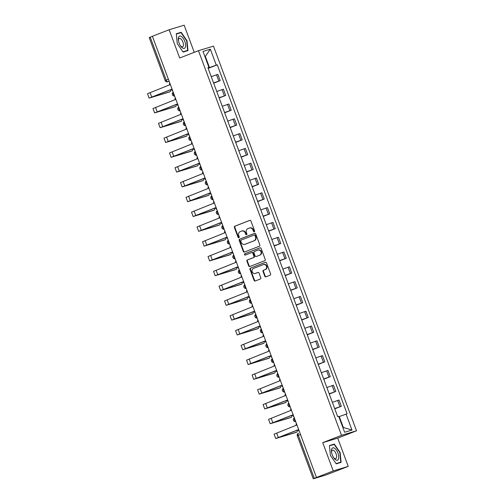 <?xml version="1.0" encoding="UTF-8"?>
<svg xmlns="http://www.w3.org/2000/svg" width="504" height="504" viewBox="0 0 504 504"><rect width="100%" height="100%" fill="white"/><g stroke="black" fill="none" stroke-linecap="round" stroke-linejoin="round"><path stroke-width="0.76" d="M254.262 231.758A0.693 0.624 -106.8 0 0 254.602 230.876L250.923 220.985A0.995 0.888 -106.8 0 0 249.745 220.374L234.858 226.183A0.995 0.888 -106.8 0 0 234.379 227.436L238.058 237.334A0.693 0.624 -106.8 0 0 239.217 236.88L238.738 235.601A3.181 2.841 -106.8 0 1 240.276 231.588L241.517 231.103A3.181 2.841 -106.8 0 1 241.706 231.04A3.181 2.841 -106.8 0 1 245.272 233.05L245.75 234.328A0.693 0.624 -106.8 0 0 246.91 233.881L246.431 232.602A3.181 2.841 -106.8 0 1 247.968 228.589L249.209 228.104A3.181 2.841 -106.8 0 1 249.398 228.035A3.181 2.841 -106.8 0 1 252.964 230.051L253.443 231.33A0.693 0.624 -106.8 0 0 254.262 231.758M264.776 276.205A0.995 0.888 -106.8 0 0 265.954 276.816L270.131 275.184A0.995 0.888 -106.8 0 0 270.61 273.93L266.522 262.937A0.995 0.888 -106.8 0 0 265.35 262.332L250.463 268.141A0.995 0.888 -106.8 0 0 249.978 269.394L254.066 280.382A0.995 0.888 -106.8 0 0 255.238 280.993L260.284 279.021A0.995 0.888 -106.8 0 0 260.77 277.767L259.018 273.067A0.995 0.888 -106.8 0 0 257.846 272.456L255.345 273.433A2.659 2.375 -106.8 0 1 253.487 268.449L263.29 264.625A2.659 2.375 -106.8 0 1 265.148 269.608L263.51 270.245A0.995 0.888 -106.8 0 0 263.031 271.498L264.776 276.205L265.217 276.072A0.995 0.888 -106.8 0 0 266.156 276.734M341.523 435.324L322.73 442.657L333.245 470.931L316.474 477.471L152.397 36.275L169.168 29.736L179.682 58.01L198.475 50.677L341.523 435.324L356.517 430.794L213.469 46.148L198.475 50.677M259.358 246.217A0.995 0.888 -106.8 0 0 259.837 244.963L255.755 233.976A0.995 0.888 -106.8 0 0 254.577 233.365L239.69 239.173A0.995 0.888 -106.8 0 0 239.211 240.427L243.293 251.42A0.995 0.888 -106.8 0 0 244.472 252.025L259.358 246.217M261.141 248.459L265.224 259.447A0.995 0.888 -106.8 0 1 264.745 260.7L249.858 266.509A0.995 0.888 -106.8 0 1 248.68 265.898L246.935 261.198A0.995 0.888 -106.8 0 1 247.414 259.944L253.449 257.588A0.995 0.888 -106.8 0 0 253.934 256.334L252.775 253.216A0.995 0.888 -106.8 0 0 251.597 252.605L245.309 255.056A0.693 0.624 -106.8 0 1 244.824 253.751L259.963 247.848A0.995 0.888 -106.8 0 1 261.141 248.459M333.245 470.931L348.239 466.395L325.855 475.007L313.274 478.8L297.291 435.821L298.318 435.38L314.301 478.359L313.274 478.8M194.248 52.328L184.155 25.2L169.168 29.736M348.239 466.395L337.724 438.121L356.517 430.794M316.474 477.471L314.301 478.359M168.393 79.292L165.18 80.583L149.197 37.605L150.217 37.164L166.207 80.142A2.029 0.913 68.7 0 0 167.782 81.774L167.668 81.818A2.029 1.808 -106.8 0 0 167.782 81.774L169.124 81.257M152.41 36.307L150.217 37.164M213.583 82.94L218.862 81.05L216.531 74.787L211.252 76.677M216.531 74.787L217.867 74.384L220.198 80.646L213.677 83.192M218.862 81.05L220.198 80.646M219.183 97.99L225.697 95.451L223.373 89.189L216.758 91.476M219.089 97.738L225.697 95.451M224.689 112.795L231.204 110.25L228.873 103.988L222.264 106.275M224.595 112.537L231.204 110.25M230.189 127.594L236.71 125.055L234.379 118.793L227.77 121.08M230.095 127.342L236.71 125.055M235.696 142.399L242.216 139.854L239.885 133.591L233.27 135.878M235.601 142.141L242.216 139.854M241.202 157.198L247.716 154.652L245.391 148.397L238.776 150.683M241.107 156.946L247.716 154.652M246.708 171.996L253.222 169.457L250.891 163.195L244.282 165.482M246.613 171.744L253.222 169.457M252.208 186.801L258.728 184.256L256.397 177.994L249.789 180.287M252.113 186.549L258.728 184.256M257.714 201.6L264.235 199.061L261.904 192.799L255.289 195.086M257.62 201.348L264.235 199.061M263.22 216.405L269.734 213.86L267.41 207.598L260.795 209.884M263.126 216.147L269.734 213.86M268.72 231.204L275.241 228.665L272.91 222.403L266.301 224.689M268.626 230.952L275.241 228.665M274.226 246.009L280.747 243.463L278.416 237.201L271.807 239.488M274.132 245.75L280.747 243.463M279.733 260.807L286.253 258.269L283.922 252.006L277.307 254.293M279.638 260.555L286.253 258.269M285.239 275.606L291.753 273.067L289.428 266.805L282.813 269.092M285.144 275.354L291.753 273.067M290.739 290.411L297.259 287.866L294.928 281.604L288.32 283.897M290.644 290.159L297.259 287.866M296.245 305.21L302.765 302.671L300.434 296.409L293.826 298.696M296.15 304.958L302.765 302.671M301.751 320.015L308.272 317.47L305.941 311.207L299.326 313.494M301.657 319.757L308.272 317.47M307.257 334.814L313.772 332.275L311.447 326.012L304.832 328.299M307.163 334.561L313.772 332.275M312.757 349.619L319.278 347.073L316.947 340.811L310.338 343.098M312.663 349.36L319.278 347.073M318.263 364.417L324.784 361.878L322.453 355.616L315.844 357.903M318.169 364.165L324.784 361.878M323.77 379.216L330.284 376.677L327.959 370.415L321.344 372.702M323.675 378.964L330.284 376.677M329.276 394.021L335.79 391.476L333.465 385.214L326.85 387.507M329.181 393.769L335.79 391.476M334.776 408.82L341.296 406.281L338.965 400.019L332.356 402.305M334.681 408.568L341.296 406.281M208.076 68.135L209.494 67.58L205.437 56.669L205.008 56.801M205.015 56.832L210.351 49.197L216.273 65.136L209.494 67.58M207.963 67.826L208.933 67.36L203.005 51.421L210.351 49.197M342.903 427.594L343.331 427.468L339.274 416.556L347.086 413.797L217.306 64.827L216.273 65.136M346.059 414.112L351.987 430.051L344.641 432.274L338.713 416.329L337.686 416.644L207.906 67.668L208.933 67.36M187.973 50.595L187.003 40.698L181.163 32.281L176.293 33.755L177.263 43.646L183.103 52.07L187.973 50.595M322.73 442.657L337.724 438.121M341.114 462.376L340.143 452.485L334.303 444.062L329.433 445.536L330.404 455.427L336.244 463.85L341.114 462.376M339.274 416.556L338.858 416.714M208.171 68.386L217.306 64.827M343.331 427.468L351.987 430.051M181.163 32.281L176.318 34.058M176.324 34.077L181.024 32.653L186.682 40.811L187.003 40.698M330.775 445.46L334.165 444.44L339.822 452.592L340.143 452.485M330.763 445.441L334.303 444.062M254.426 231.657A0.693 0.624 -106.8 0 1 253.877 231.197L253.405 229.918A3.181 2.841 -106.8 0 0 249.833 227.903L249.398 228.035M241.706 231.04L242.141 230.908A3.181 2.841 -106.8 0 1 245.713 232.917L246.185 234.196A0.693 0.624 -106.8 0 0 246.733 234.656M249.978 220.324L235.292 226.05A0.995 0.888 -106.8 0 0 234.814 227.304L238.493 237.201A0.693 0.624 -106.8 0 0 239.041 237.661M254.81 233.314L240.124 239.041A0.995 0.888 -106.8 0 0 239.646 240.295L243.734 251.288A0.995 0.888 -106.8 0 0 244.673 251.95M254.974 235.45A0.693 0.624 -106.8 0 0 254.155 235.028L241.082 240.124A0.693 0.624 -106.8 0 0 240.748 241L241.252 242.355A3.181 2.841 -106.8 0 0 244.818 244.364A3.181 2.841 -106.8 0 0 245.007 244.301L253.94 240.817A3.181 2.841 -106.8 0 0 255.478 236.804L254.974 235.45L255.415 235.318A0.693 0.624 -106.8 0 0 254.589 234.896L254.237 235.003M244.818 244.364L245.253 244.232A3.181 2.841 -106.8 0 0 245.442 244.169L245.007 244.301M255.415 235.318L255.912 236.672A3.181 2.841 -106.8 0 1 254.375 240.685L245.442 244.169M251.716 252.567L252.038 252.472A0.995 0.888 -106.8 0 1 253.21 253.084L254.369 256.202A0.995 0.888 -106.8 0 1 253.89 257.456L247.848 259.812A0.995 0.888 -106.8 0 0 247.369 261.066L249.121 265.766A0.995 0.888 -106.8 0 0 250.06 266.427M260.196 247.798L245.265 253.619A0.693 0.624 -106.8 0 0 245.555 254.961M259.718 255.144A2.659 2.375 -106.8 0 0 257.865 250.16L254.413 251.509A0.995 0.888 -106.8 0 0 253.928 252.762L255.093 255.881A0.995 0.888 -106.8 0 0 256.265 256.492L260.152 255.011A2.659 2.375 -106.8 0 0 258.457 249.978L258.023 250.11M256.58 256.397A0.995 0.888 -106.8 0 0 256.7 256.36L256.265 256.492M260.152 255.011L256.7 256.36M263.447 264.575L263.888 264.442A2.659 2.375 -106.8 0 1 265.583 269.476L263.951 270.113A0.995 0.888 -106.8 0 0 263.466 271.366L265.217 276.072M255.465 273.395A2.659 2.375 -106.8 0 0 255.78 273.3L255.345 273.433M258.079 272.406L255.78 273.3M265.583 262.282L250.898 268.008A0.995 0.888 -106.8 0 0 250.419 269.262L254.507 280.249A0.995 0.888 -106.8 0 0 255.446 280.911M169.142 92.075A2.331 1.046 -111.3 0 1 169.111 92.093A2.331 1.046 -111.3 0 1 169.073 92.1L170.169 91.678A2.331 1.046 68.7 0 0 170.207 91.665A2.331 1.046 68.7 0 0 170.522 89.693M169.779 83.015A2.029 1.808 -106.8 0 0 169.653 84.823L147.483 93.738L149.108 98.104L169.073 92.1M170.169 91.678L150.343 97.644L171.347 89.372M172.651 90.733A2.029 1.808 -106.8 0 1 171.385 89.473L149.108 98.104M178.555 37.328A6.583 2.961 68.7 0 0 178.384 40.181A6.583 2.961 68.7 0 0 180.728 46.179A6.583 2.961 68.7 0 0 185.371 47.149A6.583 2.961 68.7 0 0 183.28 38.411A6.583 2.961 68.7 0 0 178.555 37.328M180.401 45.694A4.505 2.029 68.7 0 0 182.606 46.828A4.505 2.029 68.7 0 0 183.298 45.99A4.505 2.029 68.7 0 0 182.404 40.9A4.505 2.029 68.7 0 0 179.329 38.43A4.505 2.029 68.7 0 0 178.63 39.268A4.505 2.029 68.7 0 0 178.473 40.755M186.682 40.811L187.62 50.4L183.097 52.063M187.62 50.4L182.927 51.818M331.695 449.108A6.583 2.961 68.7 0 0 331.525 451.962A6.583 2.961 68.7 0 0 333.869 457.96A6.583 2.961 68.7 0 0 338.512 458.936A6.583 2.961 68.7 0 0 336.42 450.192A6.583 2.961 68.7 0 0 331.695 449.108M333.541 457.474A4.505 2.029 68.7 0 0 335.746 458.609A4.505 2.029 68.7 0 0 336.439 457.771A4.505 2.029 68.7 0 0 335.544 452.68A4.505 2.029 68.7 0 0 332.47 450.211A4.505 2.029 68.7 0 0 331.777 451.049A4.505 2.029 68.7 0 0 331.613 452.542M339.822 452.592L340.761 462.181L336.237 463.844M340.761 462.181L336.067 463.598M174.649 106.88A2.331 1.046 -111.3 0 1 174.617 106.892A2.331 1.046 -111.3 0 1 174.579 106.905L175.676 106.476A2.331 1.046 68.7 0 0 175.707 106.464A2.331 1.046 68.7 0 0 176.028 104.492M175.285 97.814A2.029 1.808 -106.8 0 0 175.159 99.622L152.989 108.536L154.615 112.902L174.579 106.905M175.676 106.476L155.849 112.442L176.854 104.171M178.151 105.538A2.029 1.808 -106.8 0 1 176.885 104.271L154.615 112.902M180.155 121.678A2.331 1.046 -111.3 0 1 180.117 121.691A2.331 1.046 -111.3 0 1 180.086 121.703L181.182 121.281A2.331 1.046 68.7 0 0 181.213 121.269A2.331 1.046 68.7 0 0 181.528 119.297M180.785 112.619A2.029 1.808 -106.8 0 0 180.665 114.427L158.495 123.341L160.114 127.707L180.086 121.703M181.182 121.281L161.349 127.247L182.353 118.975M183.658 120.336A2.029 1.808 -106.8 0 1 182.391 119.076L160.114 127.707M185.655 136.483A2.331 1.046 -111.3 0 1 185.623 136.496A2.331 1.046 -111.3 0 1 185.585 136.508L186.682 136.08A2.331 1.046 68.7 0 0 186.719 136.067A2.331 1.046 68.7 0 0 187.034 134.095M186.291 127.418A2.029 1.808 -106.8 0 0 186.165 129.226L163.995 138.14L165.621 142.506L185.585 136.508M186.682 136.08L166.856 142.046L187.86 133.774M189.164 135.141A2.029 1.808 -106.8 0 1 187.898 133.875L165.621 142.506M191.161 151.282A2.331 1.046 -111.3 0 1 191.129 151.294A2.331 1.046 -111.3 0 1 191.092 151.307L192.188 150.879A2.331 1.046 68.7 0 0 192.226 150.866A2.331 1.046 68.7 0 0 192.541 148.9M191.797 142.222A2.029 1.808 -106.8 0 0 191.671 144.024L169.502 152.945L171.127 157.305L191.092 151.307M192.188 150.879L172.362 156.851L193.366 148.579M194.67 149.94A2.029 1.808 -106.8 0 1 193.404 148.674L171.127 157.305M196.667 166.081A2.331 1.046 -111.3 0 1 196.629 166.099A2.331 1.046 -111.3 0 1 196.598 166.112L197.694 165.684A2.331 1.046 68.7 0 0 197.726 165.671A2.331 1.046 68.7 0 0 198.047 163.699M197.303 157.021A2.029 1.808 -106.8 0 0 197.177 158.829L175.008 167.744L176.633 172.11L196.598 166.112M197.694 165.684L177.862 171.65L198.872 163.378M200.17 164.739A2.029 1.808 -106.8 0 1 198.904 163.479L176.633 172.11M202.173 180.886A2.331 1.046 -111.3 0 1 202.136 180.898A2.331 1.046 -111.3 0 1 202.104 180.911L203.2 180.482A2.331 1.046 68.7 0 0 203.232 180.47A2.331 1.046 68.7 0 0 203.547 178.504M202.803 171.826A2.029 1.808 -106.8 0 0 202.684 173.628L180.514 182.549L182.133 186.908L202.104 180.911M203.2 180.482L183.368 186.448L204.372 178.183M205.676 179.544A2.029 1.808 -106.8 0 1 204.41 178.277L182.133 186.908M207.673 195.684A2.331 1.046 -111.3 0 1 207.642 195.703A2.331 1.046 -111.3 0 1 207.604 195.716L208.7 195.287A2.331 1.046 68.7 0 0 208.738 195.275A2.331 1.046 68.7 0 0 209.053 193.303M208.309 186.625A2.029 1.808 -106.8 0 0 208.183 188.433L186.014 197.347L187.639 201.713L207.604 195.716M208.7 195.287L188.874 201.254L209.878 192.982M211.182 194.342A2.029 1.808 -106.8 0 1 209.916 193.082L187.639 201.713M213.179 210.489A2.331 1.046 -111.3 0 1 213.148 210.502A2.331 1.046 -111.3 0 1 213.11 210.514L214.206 210.086A2.331 1.046 68.7 0 0 214.244 210.073A2.331 1.046 68.7 0 0 214.559 208.102M213.816 201.424A2.029 1.808 -106.8 0 0 213.69 203.232L191.52 212.146L193.145 216.512L213.11 210.514M214.206 210.086L194.38 216.052L215.384 207.78M216.689 209.147A2.029 1.808 -106.8 0 1 215.422 207.881L193.145 216.512M218.686 225.288A2.331 1.046 -111.3 0 1 218.648 225.301A2.331 1.046 -111.3 0 1 218.616 225.313L219.713 224.891A2.331 1.046 68.7 0 0 219.744 224.879A2.331 1.046 68.7 0 0 220.065 222.907M219.322 216.229A2.029 1.808 -106.8 0 0 219.196 218.037L197.026 226.951L198.652 231.317L218.616 225.313M219.713 224.891L199.88 230.857L220.891 222.585M222.188 223.946A2.029 1.808 -106.8 0 1 220.922 222.686L198.652 231.317M224.192 240.093A2.331 1.046 -111.3 0 1 224.154 240.106A2.331 1.046 -111.3 0 1 224.123 240.118L225.219 239.69A2.331 1.046 68.7 0 0 225.25 239.677A2.331 1.046 68.7 0 0 225.565 237.705M224.822 231.027A2.029 1.808 -106.8 0 0 224.702 232.835L202.532 241.75L204.151 246.116L224.123 240.118M225.219 239.69L205.386 245.656L226.391 237.384M227.695 238.751A2.029 1.808 -106.8 0 1 226.428 237.485L204.151 246.116M229.692 254.892A2.331 1.046 -111.3 0 1 229.66 254.904A2.331 1.046 -111.3 0 1 229.622 254.917L230.719 254.488A2.331 1.046 68.7 0 0 230.756 254.476A2.331 1.046 68.7 0 0 231.071 252.51M230.328 245.832A2.029 1.808 -106.8 0 0 230.202 247.634L208.032 256.555L209.658 260.914L229.622 254.917M230.719 254.488L210.893 260.461L231.897 252.189M233.201 253.55A2.029 1.808 -106.8 0 1 231.934 252.284L209.658 260.914M235.198 269.69A2.331 1.046 -111.3 0 1 235.166 269.709A2.331 1.046 -111.3 0 1 235.129 269.722L236.225 269.293A2.331 1.046 68.7 0 0 236.263 269.281A2.331 1.046 68.7 0 0 236.578 267.309M235.834 260.631A2.029 1.808 -106.8 0 0 235.708 262.439L213.538 271.354L215.164 275.719L235.129 269.722M236.225 269.293L216.399 275.26L237.403 266.988M238.707 268.349A2.029 1.808 -106.8 0 1 237.441 267.089L215.164 275.719M240.704 284.495A2.331 1.046 -111.3 0 1 240.666 284.508A2.331 1.046 -111.3 0 1 240.635 284.521L241.731 284.092A2.331 1.046 68.7 0 0 241.762 284.08A2.331 1.046 68.7 0 0 242.084 282.114M241.34 275.436A2.029 1.808 -106.8 0 0 241.214 277.238L219.045 286.159L220.67 290.518L240.635 284.521M241.731 284.092L221.899 290.065L242.903 281.793M244.207 283.154A2.029 1.808 -106.8 0 1 242.941 281.887L220.67 290.518M246.21 299.294A2.331 1.046 -111.3 0 1 246.173 299.313A2.331 1.046 -111.3 0 1 246.141 299.326L247.237 298.897A2.331 1.046 68.7 0 0 247.269 298.885A2.331 1.046 68.7 0 0 247.584 296.913M246.84 290.235A2.029 1.808 -106.8 0 0 246.721 292.043L224.551 300.957L226.17 305.323L246.141 299.326M247.237 298.897L227.405 304.863L248.409 296.591M249.713 297.952A2.029 1.808 -106.8 0 1 248.447 296.692L226.17 305.323M251.71 314.099A2.331 1.046 -111.3 0 1 251.679 314.112A2.331 1.046 -111.3 0 1 251.641 314.124L252.737 313.696A2.331 1.046 68.7 0 0 252.775 313.683A2.331 1.046 68.7 0 0 253.09 311.711M252.347 305.033A2.029 1.808 -106.8 0 0 252.221 306.841L230.051 315.756L231.676 320.122L251.641 314.124M252.737 313.696L232.911 319.662L253.915 311.39M255.219 312.757A2.029 1.808 -106.8 0 1 253.953 311.491L231.676 320.122M257.216 328.898A2.331 1.046 -111.3 0 1 257.185 328.91A2.331 1.046 -111.3 0 1 257.147 328.923L258.243 328.501A2.331 1.046 68.7 0 0 258.281 328.488A2.331 1.046 68.7 0 0 258.596 326.516M257.853 319.838A2.029 1.808 -106.8 0 0 257.727 321.647L235.557 330.561L237.182 334.927L257.147 328.923M258.243 328.501L238.417 334.467L259.421 326.195M260.719 327.556A2.029 1.808 -106.8 0 1 259.459 326.296L237.182 334.927M262.723 343.703A2.331 1.046 -111.3 0 1 262.685 343.715A2.331 1.046 -111.3 0 1 262.653 343.728L263.75 343.3A2.331 1.046 68.7 0 0 263.781 343.287A2.331 1.046 68.7 0 0 264.102 341.315M263.359 334.637A2.029 1.808 -106.8 0 0 263.233 336.445L241.063 345.36L242.689 349.726L262.653 343.728M263.75 343.3L243.917 349.266L264.921 340.994M266.225 342.361A2.029 1.808 -106.8 0 1 264.959 341.095L242.689 349.726M268.229 358.501A2.331 1.046 -111.3 0 1 268.191 358.514A2.331 1.046 -111.3 0 1 268.159 358.527L269.256 358.098A2.331 1.046 68.7 0 0 269.287 358.086A2.331 1.046 68.7 0 0 269.602 356.12M268.859 349.442A2.029 1.808 -106.8 0 0 268.739 351.244L246.569 360.165L248.189 364.524L268.159 358.527M269.256 358.098L249.423 364.071L270.428 355.799M271.732 357.16A2.029 1.808 -106.8 0 1 270.465 355.893L248.189 364.524M273.729 373.3A2.331 1.046 -111.3 0 1 273.697 373.319A2.331 1.046 -111.3 0 1 273.659 373.332L274.756 372.903A2.331 1.046 68.7 0 0 274.793 372.891A2.331 1.046 68.7 0 0 275.108 370.919M274.365 364.241A2.029 1.808 -106.8 0 0 274.239 366.049L252.069 374.963L253.695 379.329L273.659 373.332M274.756 372.903L254.929 378.869L275.934 370.598M277.238 371.958A2.029 1.808 -106.8 0 1 275.971 370.698L253.695 379.329M279.235 388.105A2.331 1.046 -111.3 0 1 279.203 388.118A2.331 1.046 -111.3 0 1 279.166 388.13L280.262 387.702A2.331 1.046 68.7 0 0 280.3 387.689A2.331 1.046 68.7 0 0 280.615 385.724M279.871 379.046A2.029 1.808 -106.8 0 0 279.745 380.848L257.576 389.768L259.201 394.128L279.166 388.13M280.262 387.702L260.436 393.674L281.44 385.402M282.738 386.763A2.029 1.808 -106.8 0 1 281.478 385.497L259.201 394.128M284.741 402.904A2.331 1.046 -111.3 0 1 284.703 402.923A2.331 1.046 -111.3 0 1 284.672 402.935L285.768 402.507A2.331 1.046 68.7 0 0 285.799 402.494A2.331 1.046 68.7 0 0 286.121 400.522M285.377 393.844A2.029 1.808 -106.8 0 0 285.251 395.653L263.082 404.567L264.707 408.933L284.672 402.935M285.768 402.507L265.936 408.473L286.94 400.201M288.244 401.562A2.029 1.808 -106.8 0 1 286.978 400.302L264.707 408.933M290.247 417.709A2.331 1.046 -111.3 0 1 290.209 417.721A2.331 1.046 -111.3 0 1 290.178 417.734L291.274 417.306A2.331 1.046 68.7 0 0 291.306 417.293A2.331 1.046 68.7 0 0 291.621 415.321M290.877 408.643A2.029 1.808 -106.8 0 0 290.758 410.451L268.588 419.366L270.207 423.732L290.178 417.734M291.274 417.306L271.442 423.272L292.446 415M293.75 416.367A2.029 1.808 -106.8 0 1 292.484 415.101L270.207 423.732M295.747 432.508A2.331 1.046 -111.3 0 1 295.716 432.52A2.331 1.046 -111.3 0 1 295.678 432.533L296.774 432.111A2.331 1.046 68.7 0 0 296.812 432.098A2.331 1.046 68.7 0 0 297.127 430.126M296.383 423.448A2.029 1.808 -106.8 0 0 296.257 425.256L274.088 434.171L275.713 438.537L295.678 432.533M296.774 432.111L276.948 438.077L297.952 429.805M299.256 431.166A2.029 1.808 -106.8 0 1 297.99 429.906L275.713 438.537M297.291 435.821A2.029 2.029 0 0 1 298.456 433.226L298.481 433.213A2.029 0.913 68.7 0 0 298.456 433.226A2.029 0.913 68.7 0 0 298.318 435.38L300.504 434.524M334.461 391.879L332.13 385.617M328.954 377.08L326.624 370.818M323.448 362.281L321.117 356.019M317.942 347.476L315.617 341.214M312.442 332.678L310.111 326.416M306.936 317.873L304.605 311.611M301.43 303.074L299.099 296.812M295.924 288.269L293.599 282.007M290.424 273.47L288.093 267.208M284.918 258.672L282.587 252.409M279.411 243.867L277.087 237.604M273.905 229.068L271.58 222.806M268.405 214.263L266.074 208.001M262.899 199.464L260.568 193.202M257.393 184.659L255.068 178.397M251.887 169.861L249.562 163.598M246.387 155.056L244.056 148.8M240.881 140.257L238.549 133.995M235.374 125.458L233.05 119.196M229.868 110.653L227.543 104.391M224.368 95.855L222.037 89.592M339.961 406.684L337.636 400.422M173.269 92.402A2.029 0.913 68.7 0 0 173.395 94.286A2.029 0.913 68.7 0 0 174.554 95.861M178.775 107.201A2.029 0.913 68.7 0 0 178.901 109.091A2.029 0.913 68.7 0 0 180.06 110.666M184.275 121.999A2.029 0.913 68.7 0 0 184.401 123.889A2.029 0.913 68.7 0 0 185.567 125.465M189.781 136.805A2.029 0.913 68.7 0 0 189.907 138.695A2.029 0.913 68.7 0 0 191.073 140.269M195.287 151.603A2.029 0.913 68.7 0 0 195.413 153.493A2.029 0.913 68.7 0 0 196.573 155.068M200.794 166.408A2.029 0.913 68.7 0 0 200.92 168.292A2.029 0.913 68.7 0 0 202.079 169.873M206.293 181.207A2.029 0.913 68.7 0 0 206.419 183.097A2.029 0.913 68.7 0 0 207.585 184.672M211.8 196.012A2.029 0.913 68.7 0 0 211.926 197.896A2.029 0.913 68.7 0 0 213.091 199.471M217.306 210.811A2.029 0.913 68.7 0 0 217.432 212.701A2.029 0.913 68.7 0 0 218.591 214.276M222.812 225.609A2.029 0.913 68.7 0 0 222.938 227.499A2.029 0.913 68.7 0 0 224.097 229.074M228.312 240.414A2.029 0.913 68.7 0 0 228.438 242.304A2.029 0.913 68.7 0 0 229.603 243.879M233.818 255.213A2.029 0.913 68.7 0 0 233.944 257.103A2.029 0.913 68.7 0 0 235.11 258.678M239.324 270.018A2.029 0.913 68.7 0 0 239.45 271.902A2.029 0.913 68.7 0 0 240.61 273.483M244.831 284.817A2.029 0.913 68.7 0 0 244.957 286.707A2.029 0.913 68.7 0 0 246.116 288.282M250.331 299.622A2.029 0.913 68.7 0 0 250.457 301.505A2.029 0.913 68.7 0 0 251.622 303.08M255.837 314.42A2.029 0.913 68.7 0 0 255.963 316.31A2.029 0.913 68.7 0 0 257.122 317.885M261.343 329.219A2.029 0.913 68.7 0 0 261.469 331.109A2.029 0.913 68.7 0 0 262.628 332.684M266.843 344.024A2.029 0.913 68.7 0 0 266.975 345.914A2.029 0.913 68.7 0 0 268.134 347.489M272.349 358.823A2.029 0.913 68.7 0 0 272.475 360.713A2.029 0.913 68.7 0 0 273.641 362.288M277.855 373.628A2.029 0.913 68.7 0 0 277.981 375.511A2.029 0.913 68.7 0 0 279.14 377.093M283.361 388.426A2.029 0.913 68.7 0 0 283.487 390.316A2.029 0.913 68.7 0 0 284.647 391.891M288.861 403.231A2.029 0.913 68.7 0 0 288.994 405.115A2.029 0.913 68.7 0 0 290.153 406.69M294.368 418.03A2.029 0.913 68.7 0 0 294.493 419.92A2.029 0.913 68.7 0 0 295.659 421.495M253.405 229.918L252.964 230.051M246.185 234.196L245.75 234.328M245.713 232.917L245.272 233.05M238.493 237.201L238.058 237.334M234.814 227.304L234.379 227.436M235.292 226.05L234.858 226.183M253.877 231.197L253.443 231.33M243.734 251.288L243.293 251.42M239.646 240.295L239.211 240.427M240.124 239.041L239.69 239.173M254.375 240.685L253.94 240.817M255.912 236.672L255.478 236.804M249.121 265.766L248.68 265.898M247.369 261.066L246.935 261.198M247.848 259.812L247.414 259.944M253.89 257.456L253.449 257.588M254.369 256.202L253.934 256.334M253.21 253.084L252.775 253.216M245.265 253.619L244.824 253.751M263.466 271.366L263.031 271.498M263.951 270.113L263.51 270.245M265.583 269.476L265.148 269.608M254.507 280.249L254.066 280.382M250.419 269.262L249.978 269.394M250.898 268.008L250.463 268.141M151.691 96.988L150.072 92.623M157.198 111.787L155.578 107.421M162.704 126.592L161.078 122.226M168.21 141.391L166.585 137.025M173.71 156.19L172.091 151.83M179.216 170.995L177.597 166.629M184.722 185.793L183.097 181.434M190.228 200.598L188.603 196.232M195.728 215.397L194.109 211.031M201.235 230.202L199.616 225.836M206.741 245.001L205.115 240.635M212.247 259.799L210.622 255.44M217.747 274.604L216.128 270.238M223.253 289.403L221.628 285.043M228.759 304.208L227.134 299.842M234.266 319.007L232.64 314.641M239.765 333.812L238.146 329.446M245.272 348.611L243.646 344.245M250.778 363.409L249.152 359.05M256.284 378.214L254.659 373.848M261.784 393.013L260.165 388.653M267.29 407.818L265.665 403.452M272.796 422.617L271.171 418.251M278.303 437.422L276.677 433.056M173.225 92.289A2.029 2.029 0 0 0 174.617 96.018M178.731 107.087A2.029 2.029 0 0 0 180.117 110.823M184.237 121.892A2.029 2.029 0 0 0 185.623 125.622M189.737 136.691A2.029 2.029 0 0 0 191.129 140.421M195.243 151.49A2.029 2.029 0 0 0 196.629 155.226M200.749 166.295A2.029 2.029 0 0 0 202.136 170.024M206.256 181.094A2.029 2.029 0 0 0 207.642 184.829M211.756 195.898A2.029 2.029 0 0 0 213.148 199.628M217.262 210.697A2.029 2.029 0 0 0 218.648 214.433M222.768 225.502A2.029 2.029 0 0 0 224.154 229.232M228.274 240.301A2.029 2.029 0 0 0 229.66 244.031M233.774 255.1A2.029 2.029 0 0 0 235.166 258.836M239.28 269.905A2.029 2.029 0 0 0 240.666 273.634M244.787 284.703A2.029 2.029 0 0 0 246.173 288.439M250.293 299.508A2.029 2.029 0 0 0 251.679 303.238M255.793 314.307A2.029 2.029 0 0 0 257.185 318.043M261.299 329.112A2.029 2.029 0 0 0 262.685 332.842M266.805 343.911A2.029 2.029 0 0 0 268.191 347.64M272.311 358.709A2.029 2.029 0 0 0 273.697 362.445M277.811 373.514A2.029 2.029 0 0 0 279.203 377.244M283.317 388.313A2.029 2.029 0 0 0 284.703 392.049M288.823 403.118A2.029 2.029 0 0 0 290.209 406.848M294.33 417.917A2.029 2.029 0 0 0 295.716 421.653M165.18 80.583A2.029 2.029 0 0 0 167.668 81.818M254.633 234.877L254.192 235.009M252.094 252.454L251.66 252.586M256.643 256.378L256.208 256.511M255.623 273.357L255.188 273.489M169.111 92.093L170.207 91.665M174.617 106.892L175.707 106.464M180.117 121.691L181.213 121.269M185.623 136.496L186.719 136.067M191.129 151.294L192.226 150.866M196.629 166.099L197.726 165.671M202.136 180.898L203.232 180.47M207.642 195.703L208.738 195.275M213.148 210.502L214.244 210.073M218.648 225.301L219.744 224.879M224.154 240.106L225.25 239.677M229.66 254.904L230.756 254.476M235.166 269.709L236.263 269.281M240.666 284.508L241.762 284.08M246.173 299.313L247.269 298.885M251.679 314.112L252.775 313.683M257.185 328.91L258.281 328.488M262.685 343.715L263.781 343.287M268.191 358.514L269.287 358.086M273.697 373.319L274.793 372.891M279.203 388.118L280.3 387.689M284.703 402.923L285.799 402.494M290.209 417.721L291.306 417.293M295.716 432.52L296.812 432.098"/></g></svg>
